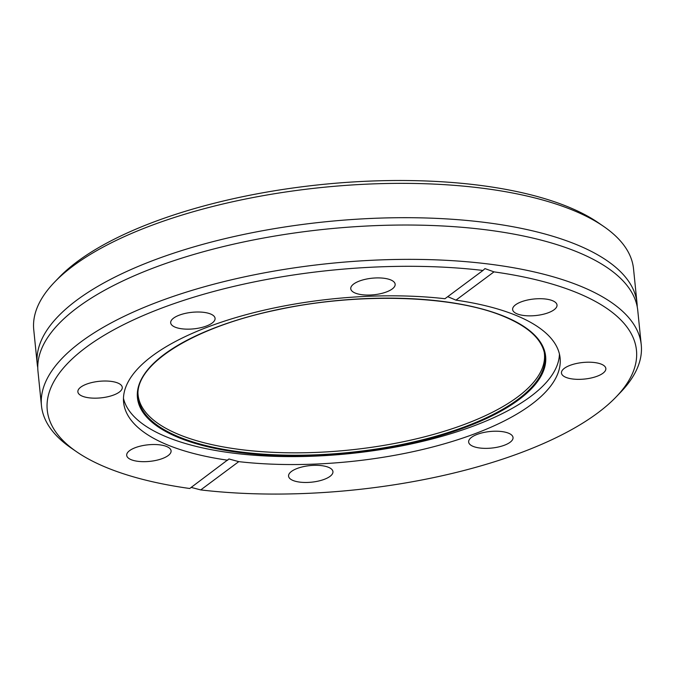 <?xml version="1.0" encoding="UTF-8"?>
<svg xmlns="http://www.w3.org/2000/svg" width="675" height="675" viewBox="0 0 675 675"><rect width="100%" height="100%" fill="white"/><g stroke="black" fill="none" stroke-linecap="round" stroke-linejoin="round"><path stroke-width="1.01" d="M616.098 396.959L620.519 392.361A301.43 112.43 174.2 0 0 641.25 344.824L637.765 310.492A301.43 112.43 174.2 0 0 626.991 285.432A301.43 112.43 174.2 0 0 575.421 251.201A301.43 112.43 174.2 0 0 269.19 237.018A301.43 112.43 174.2 0 0 43.495 344.706A301.43 112.43 174.2 0 0 37.986 371.419L41.47 405.743A301.43 112.43 174.2 0 0 71.339 448.141L76.596 451.761A296.123 110.447 174.2 0 0 108.498 468.357A296.123 110.447 174.2 0 0 189.734 488.498L228.935 458.966L238.764 461.641L200.745 489.915A296.123 110.447 174.2 0 0 616.098 396.959A296.123 110.447 174.2 0 0 575.218 292.013A296.123 110.447 174.2 0 0 493.982 271.873L455.954 300.147L447.744 296.654M123.466 398.36A219.367 81.818 174.2 0 0 168.176 437.569A219.367 81.818 174.2 0 0 410.434 444.116A219.367 81.818 174.2 0 0 559.44 354.071M544.236 352.164A204.221 76.174 -5.8 0 1 412.433 439.754A204.221 76.174 -5.8 0 1 180.326 435.113A204.221 76.174 -5.8 0 1 137.978 393.424M117.644 382.953A22.309 8.319 174.2 0 0 92.5 382.396A22.309 8.319 174.2 0 0 77.87 391.846A22.309 8.319 174.2 0 0 82.485 396.242A22.309 8.319 174.2 0 0 107.629 396.79A22.309 8.319 174.2 0 0 122.259 387.34A22.309 8.319 174.2 0 0 117.644 382.953M210.457 313.942A22.309 8.319 174.2 0 0 185.313 313.386A22.309 8.319 174.2 0 0 170.682 322.836A22.309 8.319 174.2 0 0 175.297 327.223A22.309 8.319 174.2 0 0 200.441 327.78A22.309 8.319 174.2 0 0 215.072 318.33A22.309 8.319 174.2 0 0 210.457 313.942M390.547 279.838A22.309 8.319 174.2 0 0 365.394 279.29A22.309 8.319 174.2 0 0 350.764 288.74A22.309 8.319 174.2 0 0 355.379 293.127A22.309 8.319 174.2 0 0 380.531 293.684A22.309 8.319 174.2 0 0 395.153 284.234A22.309 8.319 174.2 0 0 390.547 279.838M552.403 300.637A22.309 8.319 174.2 0 0 527.259 300.08A22.309 8.319 174.2 0 0 512.629 309.53A22.309 8.319 174.2 0 0 517.244 313.917A22.309 8.319 174.2 0 0 542.396 314.474A22.309 8.319 174.2 0 0 557.018 305.024A22.309 8.319 174.2 0 0 552.403 300.637M601.231 364.137A22.309 8.319 174.2 0 0 576.087 363.58A22.309 8.319 174.2 0 0 561.457 373.03A22.309 8.319 174.2 0 0 566.072 377.418A22.309 8.319 174.2 0 0 591.216 377.975A22.309 8.319 174.2 0 0 605.846 368.525A22.309 8.319 174.2 0 0 601.231 364.137M508.418 433.148A22.309 8.319 174.2 0 0 483.266 432.591A22.309 8.319 174.2 0 0 468.644 442.049A22.309 8.319 174.2 0 0 473.259 446.437A22.309 8.319 174.2 0 0 498.403 446.985A22.309 8.319 174.2 0 0 513.034 437.535A22.309 8.319 174.2 0 0 508.418 433.148M328.337 467.243A22.309 8.319 174.2 0 0 303.185 466.695A22.309 8.319 174.2 0 0 288.562 476.145A22.309 8.319 174.2 0 0 293.169 480.532A22.309 8.319 174.2 0 0 318.322 481.089A22.309 8.319 174.2 0 0 332.944 471.631A22.309 8.319 174.2 0 0 328.337 467.243M166.472 446.453A22.309 8.319 174.2 0 0 141.32 445.897A22.309 8.319 174.2 0 0 126.697 455.355A22.309 8.319 174.2 0 0 131.313 459.743A22.309 8.319 174.2 0 0 156.457 460.291A22.309 8.319 174.2 0 0 171.087 450.841A22.309 8.319 174.2 0 0 166.472 446.453M637.014 303.151L633.53 268.827A301.43 112.43 174.2 0 0 603.661 226.429L598.404 222.809A296.123 110.447 174.2 0 0 566.502 206.213A296.123 110.447 174.2 0 0 291.76 188.156A296.123 110.447 174.2 0 0 58.902 277.611L54.481 282.209A301.43 112.43 174.2 0 0 33.75 329.746L37.235 364.078A301.43 112.43 -5.8 0 1 234.883 236.368A301.43 112.43 -5.8 0 1 574.678 243.861A301.43 112.43 -5.8 0 1 637.014 303.151A301.43 112.43 -5.8 0 1 637.225 306.838M603.661 226.429A301.43 112.43 174.2 0 0 571.185 209.528A301.43 112.43 174.2 0 0 291.524 191.152A301.43 112.43 174.2 0 0 54.481 282.209M641.25 344.824A301.43 112.43 174.2 0 0 578.905 285.533A301.43 112.43 174.2 0 0 239.11 278.041A301.43 112.43 174.2 0 0 41.47 405.743M200.745 489.915L191.261 487.426M37.775 367.732A301.43 112.43 -5.8 0 1 37.235 364.078M455.954 300.147A219.367 81.818 -5.8 0 1 514.73 314.871A219.367 81.818 -5.8 0 1 560.107 358.02A219.367 81.818 -5.8 0 1 457.599 439.771A219.367 81.818 -5.8 0 1 238.764 461.641M227.762 460.223A219.367 81.818 -5.8 0 1 168.978 445.508A219.367 81.818 -5.8 0 1 123.609 402.359A219.367 81.818 -5.8 0 1 226.117 320.6A219.367 81.818 -5.8 0 1 444.952 298.73L482.971 270.456A296.123 110.447 174.2 0 0 138.409 317.663A296.123 110.447 174.2 0 0 76.596 451.761M482.971 270.456L484.962 268.599L493.982 271.873M503.204 315.942A205.149 76.52 -5.8 0 1 466.349 426.963A205.149 76.52 -5.8 0 1 179.871 438.109A205.149 76.52 -5.8 0 1 216.726 327.088A205.149 76.52 -5.8 0 1 503.204 315.942M544.489 353.295A204.432 76.25 -5.8 0 1 414.197 441.796A204.432 76.25 -5.8 0 1 180.385 437.484A204.432 76.25 -5.8 0 1 137.962 394.588C136.299 362.905 195.699 326.464 277.923 309.69C357.632 292.41 452.334 295.093 502.816 316.027C527.479 326.093 541.367 338.521 544.489 353.295"/></g></svg>
